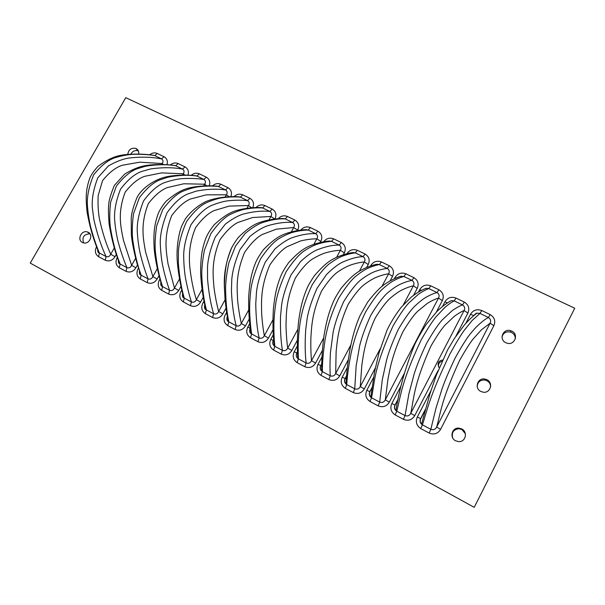<?xml version="1.0" encoding="UTF-8"?>
<svg xmlns="http://www.w3.org/2000/svg" width="605" height="605" viewBox="0 0 605 605"><rect width="100%" height="100%" fill="white"/><g stroke="black" fill="none" stroke-linecap="round" stroke-linejoin="round"><path stroke-width="0.91" d="M442.565 360.035C438.353 360.814 437.15 363.265 438.943 367.364M438.474 366.554C438.224 363.87 439.396 362.115 441.998 361.283M461.728 428.922L458.787 428.121C451.852 427.47 449.273 437.808 455.641 440.818L458.832 441.642C465.691 442.058 467.998 431.841 461.728 428.922M465.366 433.747L461.895 429.52L458.983 428.726C453.591 429.414 451.481 432.424 452.638 437.763M511.754 331.109L510.847 330.738C503.231 327.91 498.369 339.428 505.818 342.717L506.982 343.171C514.583 345.712 519.082 334.278 511.754 331.109M515.309 338.929C515.407 336.055 514.144 333.907 511.527 332.478L510.62 332.115C506.294 331.207 503.42 332.75 501.999 336.728M138.696 153.92C139.014 151.469 138.159 149.677 136.125 148.55L135.838 148.422C131.27 147.59 128.585 149.548 127.784 154.283M138.401 150.955L138.243 150.887C135.127 149.995 132.654 151.046 130.839 154.041M88.217 232.297L87.241 231.912C81.357 229.976 76.812 239.837 82.393 242.469L83.452 242.877C89.351 244.722 93.775 234.869 88.217 232.297M89.903 233.795C83.898 234.203 81.796 237.243 83.611 242.915M486.896 379.713L484.93 379.063C477.602 377.414 474.017 388.334 480.884 391.473L483.108 392.176C490.383 393.552 493.65 382.738 486.896 379.713M490.64 386.686C490.511 384.024 489.248 382.035 486.859 380.704L484.915 380.053C480.393 379.789 477.799 381.838 477.148 386.202M163.342 164.447L162.2 163.539L139.755 162.178L122.293 165.271C115.721 167.366 109.142 172.493 102.532 180.661L98.154 195.634C97.776 204.498 98.237 212.408 99.53 219.365C102.487 232.675 106.223 244.299 110.715 254.244L115.011 256.709C112.447 260.551 109.195 261.738 105.27 260.256L98.585 256.694C95.227 254.289 94.531 251.03 96.505 246.893L96.581 246.757M117.589 258.07L117.113 257.821C115.139 261.995 115.857 265.293 119.276 267.728L120.1 264.014L118.482 259.636M184.82 174.989L183.27 173.794L161.595 172.886L144.64 176.327C138.243 178.551 131.769 183.807 125.212 192.095C116.999 213.482 121.068 228.115 123.511 240.503L131.633 265.33L135.906 267.788C133.327 271.668 130.045 272.855 126.059 271.35L119.276 267.728M206.676 185.705L204.664 184.207L183.791 183.776L167.366 187.573C161.149 189.932 154.782 195.309 148.27 203.726C139.884 225.234 143.498 239.746 145.578 252.035L152.868 276.598L157.126 279.041C154.54 282.959 151.22 284.146 147.174 282.618L140.284 278.935C136.813 276.47 136.064 273.127 138.038 268.915L138.462 268.174M228.924 196.602L226.391 194.787L206.358 194.84L190.477 199.007C184.442 201.503 178.195 207.016 171.737 215.554C163.161 237.198 166.299 251.567 168.016 263.765L174.452 288.041L178.687 290.476C176.085 294.423 172.735 295.618 168.629 294.06L161.626 290.324C158.094 287.821 157.315 284.441 159.296 280.191L159.924 279.064M251.567 207.681L248.466 205.534L229.295 206.086L213.988 210.638C208.143 213.27 202.017 218.927 195.612 227.593C188.949 243.777 189.002 256.142 189.705 266.2C191.127 279.102 193.35 290.256 196.375 299.664L200.595 302.092C197.979 306.077 194.591 307.279 190.424 305.684L183.307 301.887C179.715 299.354 178.906 295.936 180.887 291.64L181.765 290.067M274.625 218.934L270.896 216.454L252.618 217.528L237.901 222.474C232.252 225.249 226.255 231.042 219.91 239.845C210.948 261.753 213.081 275.82 214.019 287.806C215.221 296.533 216.764 304.421 218.655 311.477L222.852 313.889C220.228 317.92 216.794 319.122 212.567 317.504L205.337 313.647C201.684 311.068 200.845 307.612 202.826 303.271L203.991 301.169M278.285 218.639C280.962 215.872 284.025 215.153 287.481 216.484L294.877 220.061C298.666 222.496 299.596 225.869 297.683 230.165L293.682 227.548L276.334 229.159L262.23 234.506C256.785 237.44 250.924 243.369 244.632 252.308C235.474 274.352 237.077 288.267 237.614 300.133C238.491 308.762 239.716 316.544 241.297 323.478L245.471 325.891C242.832 329.952 239.368 331.154 235.073 329.506L227.722 325.588C224.009 322.972 223.139 319.478 225.12 315.099L226.633 312.354M250.304 328.318L247.778 327.108C245.796 331.532 246.696 335.072 250.47 337.726L251.642 333.99L251.113 333.642C249.57 332.833 249.252 331.048 250.16 328.281M300.851 230.021C303.544 227.004 306.727 226.187 310.395 227.571L317.912 231.216C321.762 233.681 322.73 237.092 320.809 241.433L316.846 238.824C311.9 238.824 306.44 239.542 300.451 240.987L286.982 246.757C281.756 249.842 276.031 255.923 269.807 264.998C260.437 287.178 261.489 300.927 261.61 312.672C262.147 321.195 263.054 328.863 264.309 335.684L268.461 338.082C265.814 342.18 262.305 343.39 257.942 341.712L250.47 337.726M273.347 340.562L270.813 339.322C268.824 343.791 269.754 347.368 273.596 350.068L274.829 346.325L274.262 345.947C272.613 344.487 272.288 342.687 273.294 340.547M323.751 241.667C326.443 238.34 329.755 237.402 333.68 238.846L341.326 242.544C345.243 245.055 346.241 248.504 344.321 252.89L340.381 250.288C335.767 250.462 330.632 251.37 324.983 253.011C321.081 254.334 316.808 256.407 312.172 259.22C307.174 262.464 301.592 268.703 295.429 277.922C285.847 300.239 286.339 313.806 286.014 325.422C286.21 333.839 286.778 341.394 287.708 348.087L291.837 350.469C289.175 354.613 285.628 355.823 281.189 354.114L273.596 350.068M296.896 353.04L294.219 351.739C292.23 356.247 293.198 359.869 297.108 362.607L298.401 358.863L297.796 358.455C296.155 356.973 295.83 355.158 296.821 353.017M346.983 253.601C349.645 249.888 353.101 248.791 357.351 250.304L365.118 254.062C369.103 256.611 370.139 260.097 368.218 264.529L364.308 261.935C360.028 262.298 355.241 263.402 349.94 265.255C346.272 266.722 342.226 268.938 337.817 271.902C333.045 275.32 327.615 281.711 321.527 291.081C311.726 313.534 311.62 326.919 310.849 338.407C310.69 346.703 310.902 354.137 311.492 360.701L315.591 363.068C312.921 367.25 309.329 368.468 304.829 366.728L297.108 362.607M381.407 261.95L389.31 265.769C393.363 268.355 394.43 271.887 392.516 276.364L388.629 273.778C384.697 274.33 380.265 275.638 375.334 277.703C371.901 279.321 368.097 281.688 363.923 284.819C359.393 288.404 354.122 294.96 348.102 304.481C338.074 327.071 337.363 340.267 336.123 351.611L335.684 373.527C334.482 375.856 332.667 376.62 330.247 375.803C329.876 369.065 329.937 361.344 330.421 352.647L333.158 332.1C334.845 323.683 338.339 313.549 343.648 301.706C350.098 291.255 355.816 283.987 360.792 279.911C365.322 276.493 369.436 273.936 373.119 272.265C378.405 270.148 383.131 268.87 387.298 268.431L379.38 264.589C375.637 265.209 371.357 266.661 366.532 268.93C363.174 270.692 359.4 273.301 355.195 276.742C350.575 280.796 345.069 287.95 338.679 298.197C330.035 316.173 326.95 329.294 325.135 339.458C323.199 352.344 322.276 363.068 322.374 371.621L321.724 371.175C321.52 360.701 322.276 348.896 323.993 335.737C326.496 320.779 328.954 312.044 333.317 301.782C335.064 297.917 337.703 293.38 341.243 288.154C347.126 281.075 352.186 276.046 356.413 273.067C361.457 269.369 371.062 265.217 377.119 264.249L379.38 264.589L381.407 261.95C376.854 260.369 373.27 261.625 370.661 265.716L370.827 265.799M320.839 365.73L318.018 364.354C316.029 368.914 317.028 372.582 321.013 375.365L322.374 371.621L330.247 375.803L328.863 379.554C333.438 381.324 337.068 380.099 339.753 375.879L335.684 373.527L350.847 344.956M400.707 276.364L403.898 276.485L405.872 273.785C401.236 272.182 397.614 273.445 394.989 277.566L395.897 277.99M345.19 378.624L342.218 377.187C340.229 381.793 341.265 385.506 345.319 388.334L346.748 384.583L346.045 384.099C344.57 382.443 344.298 380.605 345.213 378.579L346.514 376.128M405.872 273.785L413.903 277.672C418.025 280.296 419.129 283.874 417.216 288.396L413.359 285.817C409.797 286.566 405.728 288.086 401.168 290.377C397.992 292.139 394.437 294.673 390.497 297.97C386.224 301.736 381.112 308.452 375.176 318.124C364.913 340.857 363.567 353.849 361.843 365.049L360.277 386.565L364.323 388.909C361.624 393.174 357.948 394.399 353.297 392.592L345.319 388.334M424.884 288.789L426.253 288.275L428.832 288.585L430.737 285.825C426.033 284.191 422.366 285.454 419.734 289.621L421.413 290.355M369.957 391.745L366.827 390.24C364.838 394.891 365.912 398.65 370.041 401.523L371.538 397.772L370.782 397.243C369.322 395.564 369.05 393.719 369.98 391.707L371.893 388.062M430.737 285.825L438.905 289.78C443.102 292.442 444.244 296.057 442.331 300.624L438.512 298.061C435.32 299.014 431.637 300.753 427.47 303.271L417.563 311.363C413.548 315.311 408.617 322.2 402.756 332.032C392.252 354.908 390.255 367.689 388.024 378.73L385.302 399.829L389.31 402.159C386.595 406.462 382.882 407.694 378.155 405.849L370.041 401.523M456.026 298.068L464.337 302.084C468.61 304.791 469.79 308.452 467.869 313.072L464.088 310.516C461.282 311.673 458 313.64 454.234 316.4L445.136 324.998C441.393 329.135 436.628 336.206 430.858 346.204C413.389 385.362 414.115 397.886 410.75 413.328C409.487 415.703 407.581 416.459 405.04 415.597L408.912 393.772L414.175 373.928C416.739 365.7 420.846 355.551 426.517 343.474C432.757 332.523 437.952 324.711 442.104 320.053L451.98 310.826C456.026 307.975 459.535 306.009 462.515 304.928L454.189 300.889C451.64 302.152 448.577 304.292 445.008 307.295L436.122 316.68C432.333 321.315 427.372 329.022 421.246 339.783C401.183 382.292 400.918 395.572 396.751 411.188L395.935 410.598C399.239 389.348 405.312 367.757 414.153 345.826C416.512 340.381 420.566 333.204 426.306 324.295L436.931 311.499C441.945 306.637 446.777 303.007 451.428 300.602L454.189 300.889L456.026 298.068C451.247 296.397 447.534 297.668 444.894 301.872L447.375 302.886M397.999 399.618L395.163 405.063C394.233 407.052 394.49 408.904 395.935 410.598C394.384 409.116 394.067 407.271 394.989 405.048L391.858 403.512C389.87 408.216 390.981 412.02 395.178 414.939L396.751 411.188L405.04 415.597L403.444 419.341C408.239 421.224 412.005 419.983 414.727 415.643L410.75 413.328L464.088 310.516C465.215 308.293 464.685 306.433 462.515 304.928L464.337 302.084M425.164 410.19L420.785 418.645C419.855 420.619 420.097 422.464 421.511 424.181L421.511 424.181C419.961 422.645 419.658 420.793 420.596 418.622L417.321 417.011C415.333 421.768 416.482 425.617 420.762 428.582L422.411 424.839L430.836 429.323L429.164 433.067C434.042 434.98 437.854 433.74 440.584 429.353L436.651 427.054L490.111 323.183L493.854 325.724C495.767 321.058 494.55 317.353 490.194 314.608L488.447 317.512C490.663 319.039 491.215 320.93 490.111 323.183L481.489 329.763L473.216 338.891C469.752 343.224 465.185 350.476 459.498 360.64C441.446 399.965 440.863 411.914 436.651 427.054C435.366 429.452 433.422 430.208 430.836 429.323L436.031 407.982L442.202 388.402C445.068 380.243 449.402 370.086 455.202 357.933C461.358 346.809 466.364 338.808 470.221 333.93L475.152 328.167C480.725 322.578 485.157 319.024 488.447 317.512L479.977 313.405L472.104 320.544L464.111 330.489C460.617 335.336 455.852 343.232 449.817 354.175C429.24 396.933 427.47 409.547 422.411 424.839L421.511 424.181L429.981 393.726L436.175 375.569L447.639 349.819L454.446 338.399L464.285 325.112C468.814 319.932 473.057 315.946 477.02 313.156L479.977 313.405L481.746 310.516C476.891 308.815 473.133 310.093 470.478 314.343L473.813 315.553M125.749 97.662L574.75 308.225L474.214 507.338L30.25 263.115L125.749 97.662M119.729 263.78C115.268 252.973 111.728 239.724 109.104 224.024C108.393 214.949 108.265 208.4 108.734 204.361C108.885 200.444 110.768 194.114 114.39 185.372L124.736 174.021C131.693 169.876 137.827 167.222 143.128 166.057C151.114 164.257 164.53 164.046 174.346 165.43L175.692 165.747L178.172 163.577C175.42 162.458 172.788 162.911 170.3 164.946M187.981 175.087C189.04 171.449 188.049 168.719 185.017 166.889L182.551 169.075C184.291 170.323 184.533 171.896 183.27 173.794L182.597 174.981M157.292 268.711L152.868 276.598C151.81 278.822 150.214 279.586 148.074 278.897C145.049 271.146 142.372 262.487 140.057 252.913C138.651 246.296 137.706 238.967 137.229 230.929C136.995 222.156 139.112 212.136 143.589 200.875C150.471 191.581 157.285 185.554 164.038 182.793C170.292 180.6 176.176 179.224 181.674 178.664C189.683 178.188 197.086 178.437 203.885 179.428L196.92 176.047C188.488 174.762 178.853 175.14 168.024 177.182L159.319 180.086C152.899 182.823 146.236 188.722 139.332 197.79L133.478 213.868C132.208 223.464 131.943 231.942 132.677 239.308C134.605 253.298 137.441 265.262 141.162 275.214L137.101 263.757C134.053 252.293 132.147 242.771 131.368 235.209L131.225 218.224C131.482 213.194 133.455 206.192 137.138 197.215C142.092 187.921 154.585 179.587 165.422 177.053C173.159 175.079 186.083 174.565 195.506 175.722L196.92 176.047L199.355 173.832C196.496 172.675 193.797 173.166 191.263 175.299M209.277 185.72C210.457 181.961 209.466 179.118 206.305 177.189L203.885 179.428C205.662 180.691 205.919 182.286 204.664 184.207L203.779 185.788M179.413 279.124L174.452 288.041C173.37 290.271 171.752 291.043 169.582 290.332C166.844 282.694 164.477 274.133 162.473 264.65C161.27 258.101 160.529 250.818 160.257 242.817C160.234 234.082 162.511 224.047 167.078 212.71C173.915 203.28 180.615 197.117 187.164 194.213L196.065 191.157C207.137 189.025 216.968 188.624 225.552 189.94L218.481 186.506C212.385 185.856 205.715 185.939 198.448 186.756C193.471 187.535 188.102 189.1 182.355 191.452C176.131 194.341 169.589 200.376 162.737 209.58L156.718 225.741C155.266 235.322 154.797 243.777 155.319 251.09C156.824 264.967 159.236 276.803 162.556 286.596L162.148 286.331C158.45 275.048 154.978 258.985 154.146 248.307C153.436 233.326 154.124 225.461 158.155 213.762C159.644 210.109 162.269 205.95 166.035 201.284C173.847 194.659 180.57 190.499 186.211 188.805C193.063 186.431 207.318 185.13 216.983 186.181L218.481 186.506L220.87 184.245C217.891 183.05 215.115 183.58 212.544 185.841M230.876 196.549C232.214 192.662 231.231 189.698 227.934 187.656L225.552 189.94C227.359 191.225 227.639 192.844 226.391 194.787L225.257 196.837M201.987 289.523L196.375 299.664C195.279 301.91 193.63 302.674 191.43 301.955C189.002 294.431 186.945 285.976 185.259 276.591C184.268 270.102 183.746 262.873 183.686 254.917C183.875 246.212 186.31 236.162 190.976 224.757C197.767 215.191 204.339 208.884 210.699 205.829C216.575 203.356 222.058 201.715 227.155 200.898C234.559 200.051 241.357 199.96 247.566 200.626L240.374 197.132C234.589 196.648 228.221 196.912 221.271 197.911C216.499 198.818 211.334 200.52 205.783 203.015C199.756 206.048 193.35 212.234 186.552 221.574C181.636 232.872 178.921 242.87 178.414 251.559L178.346 263.069C179.405 276.825 181.387 288.524 184.298 298.167L183.859 297.879C180.01 284.705 177.031 265.973 177.023 254.977C177.015 239.769 180.661 228.032 181.976 225.453L185.274 219.033C190.378 211.984 197.003 206.275 205.14 201.919C212.665 198.311 227.654 195.891 238.801 196.799L240.374 197.132L242.726 194.818C239.61 193.585 236.752 194.167 234.143 196.565M252.792 207.606C254.327 203.567 253.359 200.459 249.895 198.289L247.566 200.626C249.404 201.926 249.706 203.567 248.466 205.534L247.021 208.15M225.045 299.846L218.655 311.477C217.543 313.738 215.872 314.502 213.633 313.768C210.691 304.058 208.657 292.366 207.53 278.693L207.515 267.221C207.938 258.554 210.532 248.489 215.297 237.016L225.249 224.213C231.707 219.252 237.599 215.902 242.93 214.162C253.162 211.493 262.162 210.593 269.928 211.47L262.623 207.931C257.148 207.613 251.098 208.059 244.473 209.254C239.913 210.29 234.959 212.128 229.613 214.767C223.797 217.966 217.528 224.304 210.79 233.78L204.429 250.107C202.577 259.674 201.692 268.053 201.76 275.26C202.365 288.887 203.908 300.435 206.381 309.911L205.919 309.609C203.038 298.492 201.261 286.014 200.588 272.167C200.769 255.907 202.047 248.602 206.108 237.591C207.659 233.931 210.351 229.65 214.193 224.75C221.332 218.186 227.548 213.875 232.834 211.826C239.232 209.103 252.247 207.069 260.952 207.591L262.623 207.931L264.922 205.564C261.655 204.286 258.698 204.929 256.051 207.5M275.018 218.897C276.803 214.692 275.865 211.425 272.212 209.088L269.928 211.47C271.796 212.801 272.121 214.457 270.896 216.454L269.074 219.766M114.269 247.997L110.715 254.244C109.686 256.444 108.136 257.208 106.064 256.543C101.141 246.091 97.08 233.757 93.873 219.532L92.323 207.742C91.688 198.901 93.51 188.926 97.813 177.802L108.295 166.012C115.547 161.792 122.331 159.138 128.646 158.056C140.859 156.672 151.825 156.945 161.543 158.881L154.789 155.598C147.854 154.487 140.315 154.071 132.185 154.358C126.626 154.774 120.697 155.961 114.398 157.92C107.607 160.378 100.71 166.004 93.707 174.807C89.124 185.811 87.007 195.725 87.347 204.55C87.944 212.65 89.033 220.054 90.614 226.762C93.178 236.442 96.097 245.176 99.364 252.981L99.016 252.761C93.805 240.737 89.843 227.298 87.143 212.453C85.365 196.33 86.114 188.79 89.759 178.248C91.128 174.883 93.873 170.905 98.01 166.314C105.883 160.582 112.938 157.035 119.193 155.666C126.702 153.776 142.553 153.519 153.511 155.296L154.789 155.598L157.315 153.473C154.653 152.392 152.089 152.815 149.639 154.759M167.003 164.651C167.956 161.127 166.972 158.487 164.053 156.74L161.543 158.881C163.259 160.113 163.479 161.664 162.2 163.539L161.716 164.394M474.214 507.338L574.75 308.225M225.007 299.407C224.705 286.49 221.407 272.742 231.813 247.453M438.905 289.78L437.014 292.555L428.832 288.585C425.875 289.629 422.388 291.527 418.388 294.28L408.655 303.12C404.571 307.559 399.421 315.076 393.205 325.656C373.656 367.931 374.828 381.846 371.538 397.772L379.683 402.106L382.277 379.819L386.671 359.725C388.932 351.437 392.827 341.288 398.37 329.286C404.685 318.51 410.061 310.887 414.501 306.425C418.516 302.644 422.086 299.747 425.224 297.743C429.701 295.149 433.634 293.417 437.014 292.555C439.147 294.038 439.646 295.868 438.512 298.061L385.302 399.829C384.054 402.196 382.186 402.953 379.683 402.106L378.155 405.849M413.903 277.672L411.952 280.395L403.898 276.485C400.54 277.317 396.653 278.988 392.229 281.491C389.144 283.42 385.627 286.195 381.679 289.81C377.323 294.053 371.992 301.381 365.692 311.802C356.912 329.914 353.373 342.937 351.15 352.987C348.646 365.715 347.179 376.242 346.748 384.583L354.749 388.841L356.118 366.116L359.673 345.788C361.639 337.431 365.329 327.29 370.752 315.371C377.142 304.754 382.685 297.312 387.397 293.047C391.677 289.447 395.526 286.725 398.945 284.894C403.83 282.543 408.163 281.045 411.952 280.395C414.039 281.847 414.516 283.654 413.359 285.817L403.376 304.769M297.796 358.462C297.002 347.746 297.229 335.692 298.477 322.306C300.541 307 302.636 298.9 307.09 288.184C308.527 284.925 310.993 280.728 314.487 275.585C321.013 268.113 326.466 263.046 330.837 260.377C336.183 256.883 346.514 253.185 353.138 252.542L355.264 252.882C351.15 253.306 346.491 254.539 341.28 256.58C337.666 258.191 333.635 260.634 329.18 263.909C324.303 267.773 318.631 274.753 312.165 284.842C300.814 308.883 299.846 323.69 298.62 335.73C298.114 344.449 298.046 352.163 298.401 358.863L306.145 362.985C305.041 353.978 304.89 342.914 305.707 329.793L307.128 318.654C308.542 310.184 311.847 300.065 317.035 288.298L326.466 274.579C332.16 268.945 337.204 264.952 341.598 262.6C349.955 258.743 357.101 256.762 363.053 256.664C365.065 258.07 365.488 259.832 364.308 261.935L359.415 271.078M274.262 345.947C272.916 335.2 272.613 323.01 273.354 309.367C274.95 293.712 276.924 285.583 281.249 274.995C282.626 271.849 285.084 267.735 288.638 262.661C295.429 255.302 301.124 250.387 305.714 247.914C311.333 244.624 322.374 241.365 329.543 241.024L331.54 241.372C327.071 241.599 322.041 242.628 316.453 244.45C312.588 245.91 308.316 248.186 303.627 251.294C298.499 254.992 292.669 261.799 286.135 271.728C280.841 283.344 277.461 293.402 275.978 301.91C274.814 309.654 274.125 316.612 273.914 322.783C273.793 331.631 274.103 339.473 274.829 346.325L282.444 350.378C280.856 341.182 280.213 329.952 280.516 316.68L281.559 305.449C282.709 296.926 285.825 286.823 290.907 275.124L300.481 261.647C306.372 256.187 311.643 252.368 316.286 250.175C325.135 246.628 332.773 244.934 339.201 245.093C341.175 246.477 341.575 248.209 340.381 250.288L336.66 257.201M175.692 165.747C166.882 164.257 156.869 164.409 145.654 166.201L136.669 168.908C130.067 171.502 123.284 177.273 116.326 186.196L110.624 202.199C109.535 211.795 109.467 220.303 110.405 227.722C112.757 241.819 115.986 253.918 120.1 264.014L126.906 267.629C123.586 259.779 120.629 251.022 118.013 241.357C116.402 234.687 115.26 227.314 114.587 219.237C114.148 210.427 116.122 200.429 120.501 189.236C127.428 180.071 134.355 174.179 141.29 171.57L150.751 168.908C162.594 167.282 173.196 167.335 182.551 169.075L175.692 165.747M228.335 321.527C225.952 310.645 224.644 298.182 224.425 284.146C225.098 268.265 226.467 261.088 230.649 249.986C232.101 246.553 234.679 242.34 238.393 237.364C245.577 230.361 251.688 225.794 256.717 223.646C262.865 220.742 275.245 218.314 283.458 218.556L285.227 218.897C278.444 218.503 270.48 219.865 261.345 222.98C256.573 224.931 251.181 228.418 245.176 233.454L235.458 246.205L228.917 262.615C226.86 272.167 225.756 280.516 225.589 287.655C225.718 301.146 226.799 312.551 228.826 321.852L228.335 321.527C226.845 320.839 226.504 319.115 227.321 316.354M248.647 310.025L241.297 323.478C240.17 325.755 238.468 326.526 236.2 325.77C233.689 316.226 232.101 304.678 231.435 291.134L231.76 279.737C232.418 271.123 235.186 261.042 240.049 249.494L249.88 236.464C256.157 231.352 261.852 227.851 266.964 225.96C276.75 223.011 285.31 221.853 292.646 222.496C294.552 223.842 294.9 225.529 293.682 227.548L291.398 231.745M251.113 333.642C249.237 322.813 248.421 310.637 248.655 297.108C249.691 281.627 251.34 273.589 255.612 262.638C257.208 258.955 259.855 254.599 263.546 249.578C270.322 242.673 276.145 238.037 281.007 235.67C286.899 232.577 298.62 229.741 306.319 229.696L308.195 230.044C303.377 230.089 298 230.913 292.056 232.517C287.95 233.832 283.442 235.958 278.519 238.907C273.157 242.431 267.176 249.078 260.566 258.849C255.378 270.382 252.164 280.433 250.939 288.986C250.024 296.783 249.585 303.808 249.623 310.062C249.888 319.032 250.553 327.002 251.642 333.99L259.129 337.976C257.072 328.598 255.953 317.209 255.764 303.801L256.444 292.48C257.344 283.911 260.279 273.815 265.247 262.192L274.957 248.942C281.045 243.664 286.528 240.004 291.413 237.962C300.738 234.717 308.845 233.296 315.734 233.704C317.678 235.065 318.048 236.774 316.846 238.824L313.942 244.178M97.632 249.411C97.632 251.688 98.093 252.807 99.016 252.761L97.723 248.905M105.27 260.256L106.064 256.543L99.364 252.981L98.585 256.694M135.581 258.327L131.633 265.33C130.582 267.546 129.009 268.31 126.906 267.629L126.059 271.35M139.422 271.101C139.241 273.604 139.695 274.889 140.776 274.973L139.581 270.518M147.174 282.618L148.074 278.897L141.162 275.214L140.284 278.935M162.148 286.331L160.862 282.24M168.629 294.06L169.582 290.332L162.556 286.596L161.626 290.324M182.619 293.402C182.188 296.132 182.597 297.622 183.859 297.879L182.634 293.463M190.424 305.684L191.43 301.955L184.298 298.167L183.307 301.887M204.77 304.799C204.165 307.552 204.543 309.155 205.919 309.609L205.919 309.609C204.588 308.308 204.21 306.712 204.785 304.837M212.567 317.504L213.633 313.768L206.381 309.911L205.337 313.647M235.073 329.506L236.2 325.77L228.826 321.852L227.722 325.588M287.481 216.484L285.227 218.897L292.646 222.496L294.877 220.061M310.395 227.571L308.195 230.044L315.734 233.704L317.912 231.216M272.863 319.916L264.309 335.684C263.167 337.976 261.436 338.74 259.129 337.976L257.942 341.712M333.68 238.846L331.54 241.372L339.201 245.093L341.326 242.544M297.811 329.332L287.708 348.087C286.543 350.393 284.789 351.157 282.444 350.378L281.189 354.114M357.351 250.304L355.264 252.882L363.053 256.664L365.118 254.062M323.683 337.908L311.492 360.701C310.312 363.023 308.527 363.779 306.145 362.985L304.829 366.728M320.741 365.692C319.758 367.863 320.09 369.685 321.724 371.175L321.724 371.175C320.242 369.542 319.954 367.704 320.869 365.67L321.724 364.066M389.31 265.769L387.298 268.431C389.348 269.86 389.794 271.645 388.629 273.778L381.929 286.407M380.19 348.782L360.277 386.565C359.06 388.917 357.215 389.673 354.749 388.841L353.297 392.592M424.604 288.903L426.253 288.275C421.587 289.969 416.565 292.941 411.173 297.191L401.259 307.227C395.526 314.645 390.769 322.321 386.988 330.262L378.942 353.101L374.608 371.644L370.782 397.243C369.194 395.761 368.876 393.916 369.814 391.707M116.311 254.41L115.011 256.709M117.113 257.821L117.347 257.397M137.471 265.005L135.906 267.788M159.002 275.698L157.126 279.041M180.918 286.467L178.687 290.476M203.242 297.297L200.595 302.092M226.005 308.157L222.852 313.889M249.23 318.994L245.471 325.891M247.778 327.108L249.699 323.584M272.984 329.74L268.461 338.082M320.809 241.433L320.332 242.325M273.641 340.01L273.384 340.494M270.813 339.322L273.241 334.83M297.312 340.282L291.837 350.469M344.321 252.89L343.413 254.576M297.448 352.004L296.926 352.972M294.219 351.739L297.297 346.007M322.344 350.431L315.591 363.068M368.218 264.529L366.736 267.304M318.018 364.354L321.943 357.003M348.246 359.862L339.753 375.879M392.516 276.364L390.195 280.728M394.445 278.602L394.989 277.566M342.218 377.187L347.285 367.628M375.357 367.938L364.323 388.909M417.216 288.396L413.593 295.27M418.509 291.958L419.734 289.621M366.827 390.24L373.527 377.505M404.427 373.209L389.31 402.159M442.331 300.624L436.334 312.104M442.527 306.402L444.894 301.872M391.858 403.512L401.077 385.846M438.133 370.464L414.727 415.643M467.869 313.072L455.799 336.372M465.82 323.342L470.478 314.343M417.321 417.011L430.942 390.709M178.172 163.577L185.017 166.889M199.355 173.832L206.305 177.189M220.87 184.245L227.934 187.656M242.726 194.818L249.895 198.289M264.922 205.564L272.212 209.088M481.746 310.516L490.194 314.608M493.854 325.724L440.584 429.353M429.164 433.067L420.762 428.582M403.444 419.341L395.178 414.939M328.863 379.554L321.013 375.365M157.315 153.473L164.053 156.74M458.983 428.726L458.787 428.121M510.62 332.115L510.847 330.738M138.243 150.887L135.838 148.422M89.835 233.696L87.241 231.912M484.915 380.053L484.93 379.063M273.369 340.403L273.634 339.919M296.919 352.828L297.441 351.853M320.869 365.45L321.724 363.839M345.236 378.269L346.536 375.818M370.033 391.284L371.946 387.639M395.284 404.48L398.12 399.035M420.596 418.622L425.391 409.366M119.737 263.78C118.739 263.772 118.285 262.57 118.361 260.18M162.148 286.339C160.983 286.18 160.544 284.789 160.839 282.172M377.119 264.249L376.696 264.325M400.518 276.417L401.486 276.16C396.018 277.453 387.177 282.074 382.428 285.999C378.503 289.099 373.587 294.446 367.681 302.046L360.179 315.288C356.035 324.409 352.639 335.722 349.993 349.244C347.716 362.637 346.4 374.261 346.045 384.099C344.434 382.617 344.109 380.779 345.069 378.586M451.428 300.602L449.039 301.88M477.02 313.156C476.506 312.944 475.492 313.7 473.987 315.409"/></g></svg>
